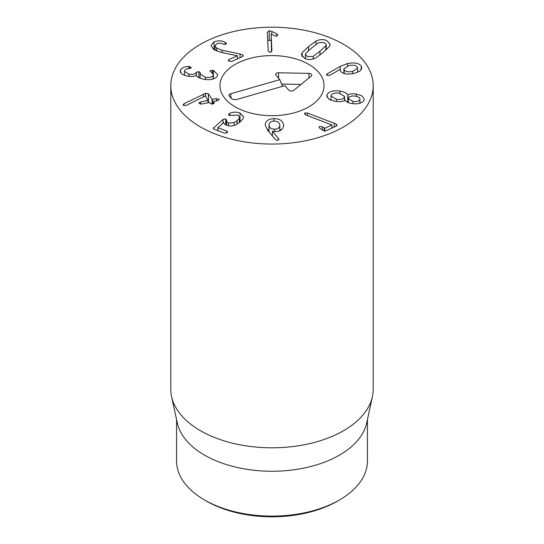<?xml version="1.0" encoding="UTF-8"?>
<svg xmlns="http://www.w3.org/2000/svg" width="544" height="544" viewBox="0 0 544 544"><rect width="100%" height="100%" fill="white"/><g stroke="black" fill="none" stroke-linecap="round" stroke-linejoin="round"><path stroke-width="0.82" d="M204.53 499.97L206.57 501.153A92.528 53.421 0 0 0 337.43 501.153L339.476 499.97A95.418 55.094 180 0 1 204.53 499.97A95.418 55.094 180 0 1 204.524 499.97A95.418 55.094 180 0 1 176.582 461.02L176.582 419.608M274.7 129.18C278.113 128.948 279.82 127.561 279.806 125.011C279.432 122.461 277.528 121.156 274.088 121.088C270.681 121.326 268.994 122.726 269.022 125.283L269.022 131.947L269.022 125.283C269.375 127.82 271.272 129.118 274.7 129.18L274.7 131.594M279.813 130.716L279.806 125.011M265.22 125.419C265.336 121.169 268.226 118.918 273.904 118.646C279.562 118.619 282.798 120.748 283.614 125.038C283.431 129.112 280.758 131.301 275.597 131.6L272.415 131.247L278.977 139.21L277.345 140.454L275.638 139.747L267.56 130.227L265.214 125.032M278.63 138.428L278.63 140.046M272.415 131.247L272.415 135.946M273.904 118.646L273.904 121.101M281.092 130.009L279.813 129.248M269.015 129.098L267.403 130.043M229.643 113.485C232.73 111.914 236.184 111.758 240.013 113.023L243.644 116.844L243.073 118.728L240.224 121.836L236.13 124.671C232.961 126.235 229.792 126.426 226.63 125.242C224.624 124.358 223.672 123.427 223.774 122.454L217.96 127.677L226.821 131.09L227.603 131.893L227.168 132.695L224.475 133.124L213.908 129.057L213.187 128.33L222.999 119.469L225.753 118.912L226.569 120.367C226.372 121.564 227.038 122.454 228.562 123.053L234.131 122.706L237.055 120.618L239.333 118.238L239.639 117.184L237.66 115.056L229.357 115.491L228.548 114.648L229.643 113.485L229.643 115.58M234.131 122.706L234.131 125.487M226.596 120.047L226.556 125.215M217.926 127.446L217.96 130.614M240.013 113.023L240.013 122.019M208.474 93.833L212.031 99.436L216.424 98.661L219.327 99.192L217.695 100.66L213.69 101.51L214.078 102.666L212.752 104.067L210.147 103.516L209.141 102.476L201.906 104.006L199.016 103.489C198.655 102.864 199.192 102.367 200.634 102L208.087 100.273L205.346 95.955L186.633 105.23L185.701 105.563L183.042 105.04L183.926 103.795L205.72 93.228L208.474 93.833L208.474 102.612M203.381 94.119L203.381 96.9M183.926 103.795L183.926 105.584M207.869 102.741L208.087 100.273M200.634 102L200.634 104.128M199.016 103.489L198.9 103.136M214.186 103.047L214.078 103.394M213.69 101.51L213.472 103.85M216.424 98.661L216.424 100.932M213.37 70.387L217.58 74.542L217.206 76.106C215.247 79.159 210.943 80.24 204.279 79.349C199.478 78.268 196.894 76.99 196.534 75.494L196.432 75.48C194.446 76.466 191.529 76.718 187.687 76.248L182.213 74.399L180.159 71.42L180.513 69.972C182.104 67.599 184.831 66.45 188.686 66.524L189.842 66.606L191.298 67.884L189.298 68.585C187.007 68.619 185.45 69.278 184.62 70.564L184.423 71.38L188.945 74.174C192.848 74.698 195.296 74.106 196.289 72.393L198.893 71.577L200.423 72.93L200.124 73.998L205.367 77.241C209.358 77.867 211.949 77.262 213.132 75.432L213.364 74.508L209.95 70.808L213.37 70.387L213.37 78.955M213.132 75.432L213.132 79.03M205.367 77.241L205.367 79.499M198.893 71.577L198.893 77.663M196.289 72.393L196.289 75.541M188.945 74.174L188.945 76.405M189.842 66.606L189.842 68.544M180.513 69.972L180.513 72.746M240.047 53.992L242.794 54.992L243.27 55.767L242.576 56.556L231.608 61.458L228.895 61.132L228.33 60.275L229.017 59.527L237.408 55.774L221.415 52.476L213.568 49.436L210.95 45.438L214.03 41.868C218.294 40.406 222.047 40.576 225.27 42.371L226.386 43.534L225.685 44.336L223.224 44.125C221.007 43.024 218.838 42.908 216.702 43.765L214.982 45.75L216.553 48.076L222.102 50.259L240.047 53.992L240.047 57.684M242.794 54.992L242.794 56.433M225.862 42.711L225.862 44.241M225.27 42.371L225.27 44.458M214.03 41.868L214.03 49.769M237.408 55.774L237.408 58.868M271.497 51.959L271.102 34.197L271.905 50.986L270.103 52.421L268.212 51.048L267.315 32.293L269.212 30.75L271.789 31.43L276.787 33.857L276.787 36.176M276.787 33.857L277.814 35.006L276.148 36.271L271.102 34.197M271.102 40.569L269.212 40.195L267.716 40.712M325.917 45.737L326.244 44.608L324.265 42.486L318.424 42.752L311.705 47.899L305.728 53.366L305.408 54.495L307.38 56.617L313.228 56.358L319.967 51.19L325.917 45.737L325.917 50.068M313.228 56.358L313.228 58.956M302.192 52.612L308.543 46.641L315.942 41.106C319.593 39.352 323.17 39.141 326.672 40.474L330.181 44.248L329.46 46.492L323.129 52.448L315.71 57.997C312.059 59.758 308.482 59.969 304.98 58.63L301.471 54.862L302.192 52.612L302.192 56.807M315.942 41.106L315.942 44.438M305.041 112.914L307.374 112.975L334.138 123.236L336.389 124.29L337.035 125.202L336.274 126.065L325.836 130.893L323.136 130.574L319.729 128.119L319.008 127.112L319.6 126.398L322.476 126.847L324.734 128.248L331.874 124.943L305.748 114.92L304.436 113.669L305.041 112.914L305.041 114.573M331.874 124.943L331.874 128.098M334.138 123.236L334.138 127.051M307.374 112.975L307.374 115.546M360.019 103.21L359.876 99.688C360.339 97.968 358.856 96.791 355.436 96.159C351.927 95.696 349.608 96.281 348.486 97.906L348.337 98.593L352.954 101.456C356.456 101.912 358.768 101.32 359.876 99.688L359.876 103.251M352.954 101.456L352.954 103.707M336.389 99.3C340.524 99.844 343.189 99.171 344.393 97.288L344.57 96.472L339.245 93.201C335.077 92.643 332.384 93.316 331.167 95.22L331.004 95.996L336.389 99.3L336.389 101.538M344.393 97.288L344.393 100.742M327.08 94.588C328.984 91.419 333.302 90.25 340.02 91.072C344.25 91.861 346.82 93.106 347.745 94.806L347.854 94.826C349.772 93.847 352.594 93.582 356.327 94.024L362.012 95.907L364.262 99.035L363.963 100.32C361.916 103.319 357.877 104.4 351.859 103.557C348.248 102.857 346.038 101.81 345.229 100.422L345.127 100.409C342.842 101.606 339.531 101.932 335.192 101.388L329.025 99.307L326.767 95.996L327.08 94.588L327.08 97.308M356.327 94.024L356.327 96.336M347.854 94.826L347.854 102.422M347.745 94.806L347.745 102.374M340.02 91.072L340.02 93.344M344.264 69.938C345.719 71.74 348.527 72.23 352.702 71.414L357.66 68.095L357.32 67.041C355.844 65.253 353.015 64.77 348.826 65.6L343.91 68.877L344.264 73.528M352.702 71.414L352.702 73.732M326.563 74.984L327.209 73.821L340.265 66.368L347.426 63.56C354.396 62.274 359.013 63.145 361.264 66.164L361.869 67.98L359.863 71.135L353.865 73.508C347.154 74.698 342.72 73.93 340.571 71.203L340.136 69.346L330.29 75.045L329.12 75.48L326.454 74.664M340.143 69.958L340.279 70.659M361.264 66.164L361.264 69.748M347.426 63.56L347.426 65.98M327.209 73.821L327.209 75.446M200.437 126.942A101.204 58.432 180 0 1 170.796 85.632A101.204 58.432 180 0 1 272 27.2A101.204 58.432 180 0 1 373.204 85.632A101.204 58.432 180 0 1 310.726 139.611A101.204 58.432 180 0 1 200.437 126.942M308.802 64.382A52.047 30.049 180 0 1 324.047 85.632A52.047 30.049 180 0 1 272 115.682A52.047 30.049 180 0 1 219.953 85.632A52.047 30.049 180 0 1 252.083 57.868A52.047 30.049 180 0 1 308.802 64.382M367.418 419.608L367.418 461.02A95.418 55.094 180 0 1 339.476 499.97M372.416 396.664L366.676 423.028A95.418 55.094 180 0 1 272 471.254A95.418 55.094 180 0 1 177.324 423.028L171.584 396.664A101.204 58.432 0 0 0 200.437 430.698A101.204 58.432 0 0 0 304.81 444.652A101.204 58.432 0 0 0 372.416 396.664A101.204 58.432 0 0 0 373.204 389.382L373.204 85.632M170.796 85.632L170.796 389.382A101.204 58.432 0 0 0 171.584 396.664M230.581 93.772L279.786 79.669L275.93 75.181A2.89 1.673 180 0 1 275.686 74.759A2.89 1.673 180 0 1 278.623 72.774L309.006 73.386A2.89 1.673 180 0 1 311.746 75.371A2.89 1.673 180 0 1 311.27 76.017L293.74 90.358A2.89 1.673 180 0 1 288.789 90.134L284.934 85.653L235.722 99.756L231.846 99.001L229.276 96.009A2.89 1.673 180 0 1 229.024 95.581A2.89 1.673 180 0 1 230.581 93.772L231.125 98.165M309.006 73.386L308.965 77.901M278.623 72.774L278.569 78.254M300.954 84.456L281.568 84.068M279.786 79.669L282.492 86.346M248.86 58.711A52.047 30.049 180 0 1 324.047 85.632A52.047 30.049 180 0 1 272 115.682A52.047 30.049 180 0 1 219.953 85.632A52.047 30.049 180 0 1 248.86 58.711M228.99 113.907L228.99 115.301M239.333 118.238L239.333 122.577M237.055 120.618L237.055 124.168M228.562 123.053L228.562 125.8M225.753 118.912L225.753 124.848M222.999 119.469L222.999 123.053M213.649 127.568L213.649 128.942M226.821 131.09L226.821 132.933M217.926 127.67L217.926 130.608M205.72 93.228L205.72 96.54M208.087 100.375L208.087 102.694M212.418 99.511L212.418 104.128M212.031 99.436L212.031 104.169M212.439 70.162L212.439 72.903M196.357 72.257L196.357 75.514M188.686 66.524L188.686 68.626M222.102 50.259L222.102 52.618M216.553 48.076L216.553 51.102M229.017 59.527L229.017 61.214M271.789 31.43L271.789 34.49M269.212 30.75L269.212 40.195M319.967 51.19L319.967 55.039M308.543 46.641L308.543 50.578M324.734 128.248L324.734 131.118M324.312 128.173L324.312 131.077M322.476 126.847L322.476 130.098M336.389 124.29L336.389 126.011M340.265 66.368L340.265 69.38M239.639 117.184L239.639 122.332M217.845 127.575L217.845 130.574M208.107 100.327L208.107 102.694M213.452 101.653L213.452 103.856M213.364 74.508L213.364 78.962M200.124 73.998L200.124 78.227M184.423 71.38L184.423 75.432M214.982 45.75L214.982 50.354M326.244 49.79L326.244 44.608M305.408 58.793L305.408 54.495M348.337 102.632L348.337 98.593M344.57 100.667L344.57 96.472M331.004 100.3L331.004 95.996M357.66 72.325L357.66 68.095M343.91 73.42L343.91 68.877M206.57 501.153L204.524 499.97"/></g></svg>
